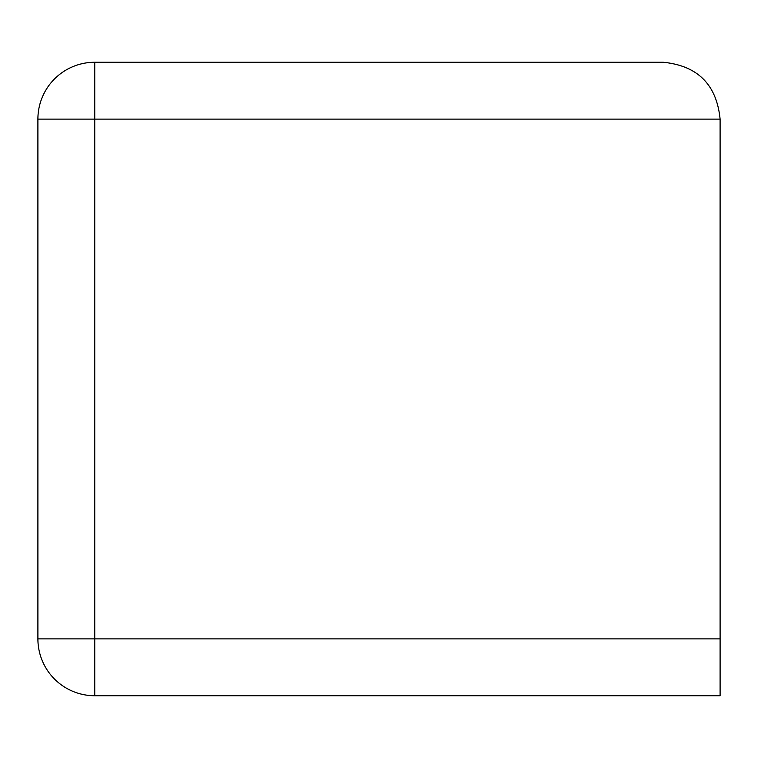 <?xml version="1.0" encoding="UTF-8"?>
<svg xmlns="http://www.w3.org/2000/svg" width="758" height="758" viewBox="0 0 758 758"><rect width="100%" height="100%" fill="white"/><g stroke="black" fill="none" stroke-linecap="round" stroke-linejoin="round"><path stroke-width="1.14" d="M720.1 638.89L720.1 695.74L94.75 695.74A56.85 56.85 0 0 1 37.9 638.89L37.9 119.11A56.85 56.85 0 0 1 94.75 62.26L663.25 62.26C697.711 65.7 716.661 84.65 720.1 119.11L720.1 638.89L37.9 638.89M94.75 695.74L94.75 119.11L37.9 119.11M720.1 119.11L94.75 119.11L94.75 62.26"/></g></svg>
